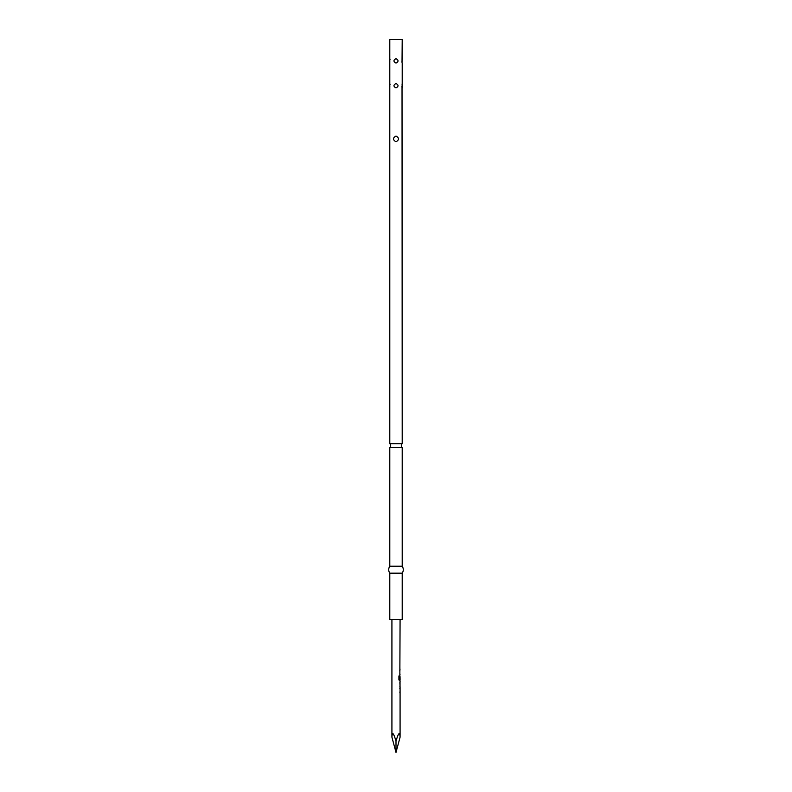 <?xml version="1.0" encoding="UTF-8"?>
<svg xmlns="http://www.w3.org/2000/svg" width="792" height="792" viewBox="0 0 792 792"><rect width="100%" height="100%" fill="white"/><g stroke="black" fill="none" stroke-linecap="round" stroke-linejoin="round"><path stroke-width="0.59" stroke-dasharray="3.96 2.97" d="M402.207 443.668L389.793 443.668M389.793 447.628L402.207 447.628M396 619.413L391.921 619.413L396 619.413M400.079 737.184C399.821 731.392 398.455 732.729 396 741.193C393.545 732.729 392.179 731.392 391.921 737.184M400.079 692.871L399.851 687.872M399.871 688.802L399.871 691.941M400.039 682.753L399.871 685.892M399.851 686.822L399.802 685.892M400.039 679.675L400.039 676.665M400.079 675.774L400.079 680.774M400.079 674.725L399.851 669.725M399.871 670.656L399.871 673.784M400.079 668.666L400.079 667.735M389.793 566.221L402.207 566.221M389.793 573.17L402.207 573.17M389.793 619.413L402.207 619.413M389.793 39.6L402.207 39.6M402.079 59.113L401.97 59.618M402.079 83.932L401.97 84.437M402.207 136.026L402.207 141.758M389.793 87.912L390.09 86.625M389.793 63.093L390.09 61.806M396 83.487C393.297 84.962 393.297 86.437 396 87.912C398.703 86.437 398.703 84.962 396 83.487M396 58.667C393.297 60.142 393.297 61.618 396 63.093C398.703 61.618 398.703 60.142 396 58.667M396 136.026C392.693 137.937 392.683 139.847 395.99 141.758C399.317 139.847 399.317 137.937 396 136.026M396 741.193L396 752.4M398.911 679.902L398.911 675.992M398.782 679.902L399.445 680.774M399.297 680.774L400.029 680.774M399.851 680.774L399.802 679.902M399.633 679.902L399.633 679.308M399.861 676.665L399.861 679.675M399.356 679.734L399.871 679.734M398.782 675.992L399.475 675.992M399.802 682.753L399.633 681.823"/><path stroke-width="1.19" d="M402.029 62.439L402.207 39.6L389.793 39.6L389.793 443.668L402.207 443.668A2.663 2.663 0 0 0 402.207 447.628L389.793 447.628L389.793 566.221A6.207 6.207 0 0 0 389.793 573.17L389.793 619.413L402.207 619.413L402.207 573.17L389.793 573.17M389.793 443.668A2.663 2.663 0 0 1 389.793 447.628M396 136.026C399.307 137.937 399.317 139.847 396.01 141.758C392.683 139.847 392.683 137.937 396 136.026M396 58.667C398.703 60.142 398.703 61.618 396 63.093C393.297 61.618 393.297 60.142 396 58.667M396 83.487C398.703 84.962 398.703 86.437 396 87.912C393.297 86.437 393.297 84.962 396 83.487M402.029 87.269L402.207 443.668M402.207 87.912L402.079 83.932M402.207 63.093L402.207 83.487M402.207 447.628L402.207 566.221L389.793 566.221M402.207 566.221A6.207 6.207 0 0 1 402.207 573.17M396 741.193L396 752.4L391.921 737.184C392.179 731.392 393.545 732.729 396 741.193C398.455 732.729 399.821 731.392 400.079 737.184L400.079 686.822M400.029 692.871L399.802 692M399.802 688.743L400.029 687.872M400.039 685.892L399.861 682.823M400.029 681.823L400.029 686.822M399.475 679.675L399.475 675.992L398.911 675.992L398.911 679.902L400.079 680.774L400.079 681.823M399.514 679.734L400.079 679.734L400.039 676.665M399.802 676.645L399.792 679.308M399.851 675.774L400.079 619.413M400.029 680.774L399.802 679.902M400.029 674.725L399.802 673.853M399.802 670.596L400.029 669.725M401.91 61.806L401.999 62.301M401.91 86.625L401.999 87.12M389.793 141.758L389.793 136.026M390.03 84.437L389.921 83.932M390.03 59.618L389.921 59.113M396 752.4L400.079 737.184M399.326 679.675L399.326 675.992M391.921 737.184L391.921 619.413M399.901 668.666L399.901 667.735M399.901 674.725L399.901 673.784M399.901 670.656L399.901 669.725M399.901 680.774L399.901 679.734M399.901 676.606L399.901 675.982M399.901 686.614L399.901 685.892M399.901 682.753L399.901 682.031M399.901 692.871L399.901 691.941M399.901 688.802L399.901 687.872"/></g></svg>
